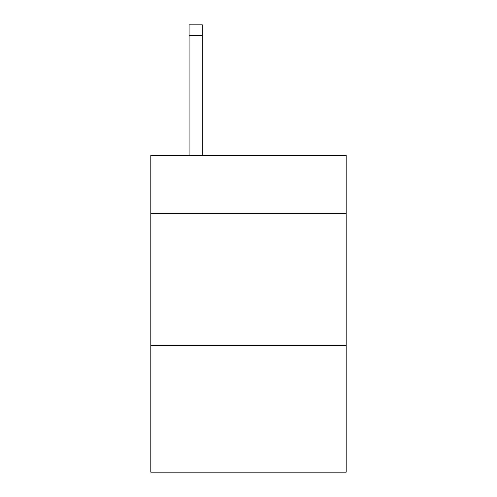 <?xml version="1.0" encoding="UTF-8"?>
<svg xmlns="http://www.w3.org/2000/svg" width="497" height="497" viewBox="0 0 497 497"><rect width="100%" height="100%" fill="white"/><g stroke="black" fill="none" stroke-linecap="round" stroke-linejoin="round"><path stroke-width="0.75" d="M346.198 213.381L346.198 155.288L150.802 155.288L150.802 213.381L346.198 213.381L346.198 472.15L150.802 472.15L150.802 213.381M346.198 345.409L150.802 345.409M202.291 155.288L202.291 35.411L189.09 35.411L189.09 24.85L202.291 24.85L202.291 35.411M189.09 155.288L189.09 35.411"/></g></svg>
